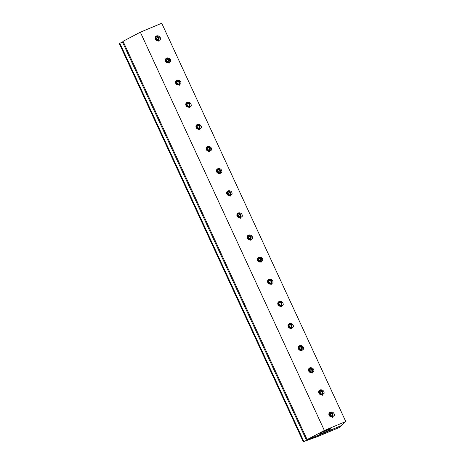 <?xml version="1.0" encoding="UTF-8"?>
<svg xmlns="http://www.w3.org/2000/svg" width="465" height="465" viewBox="0 0 465 465"><rect width="100%" height="100%" fill="white"/><g stroke="black" fill="none" stroke-linecap="round" stroke-linejoin="round"><path stroke-width="0.7" d="M303.267 441.75L341.211 425.667L339.02 427.649L317.624 436.583L303.267 441.75L119.232 43.46L122.516 42.1L123.068 41.292L140.331 32.184L161.733 23.25L345.768 421.54L341.246 425.632L306.47 440.157L307.109 439.582L123.068 41.292M303.779 441.291L119.743 42.995M306.452 440.169L122.516 42.1M307.109 439.582L324.367 430.48L140.331 32.184M324.367 430.48L345.768 421.54M319.943 433.368L319.763 433.769A6.121 0.663 155.2 0 0 319.763 433.781A6.121 0.663 155.2 0 0 319.891 433.845A6.121 0.663 155.2 0 0 326.07 431.596A6.121 0.663 155.2 0 0 330.877 428.649A6.121 0.663 155.2 0 0 330.755 428.585A6.121 0.663 155.2 0 0 329.865 428.724L322.983 431.543L319.839 433.508M327.999 429.329L323.989 431.049M330.551 428.765L320.687 432.851M330.214 428.643L321.449 432.386M160.559 39.211C160.553 37.31 159.687 36.194 157.966 35.863A2.511 2.36 47.8 0 0 156.757 40.502L158.652 40.815L160.559 39.211M170.783 61.339C170.777 59.439 169.911 58.323 168.191 57.991A2.511 2.36 47.8 0 0 166.981 62.63L168.876 62.944L170.783 61.339M181.007 83.462C181.001 81.567 180.135 80.451 178.415 80.12A2.511 2.36 47.8 0 0 177.206 84.758L179.101 85.072L181.007 83.462M191.231 105.59C191.225 103.695 190.359 102.579 188.639 102.248A2.511 2.36 47.8 0 0 187.43 106.886L189.325 107.194L191.231 105.59M201.455 127.718C201.45 125.823 200.584 124.707 198.863 124.37A2.511 2.36 47.8 0 0 197.654 129.014L199.549 129.322L201.455 127.718M211.68 149.846C211.674 147.946 210.808 146.83 209.087 146.498A2.511 2.36 47.8 0 0 207.878 151.137L209.773 151.451L211.68 149.846M221.904 171.974C221.898 170.074 221.032 168.958 219.311 168.626A2.511 2.36 47.8 0 0 218.102 173.265L219.997 173.579L221.904 171.974M232.128 194.103C232.122 192.202 231.256 191.086 229.536 190.755A2.511 2.36 47.8 0 0 228.327 195.393L230.222 195.707L232.128 194.103M242.352 216.231C242.346 214.33 241.48 213.214 239.76 212.883A2.511 2.36 47.8 0 0 238.551 217.521L240.446 217.835L242.352 216.231M252.576 238.353C252.571 236.458 251.705 235.342 249.984 235.011A2.511 2.36 47.8 0 0 248.775 239.649L250.67 239.957L252.576 238.353M262.801 260.481C262.795 258.587 261.929 257.471 260.208 257.133A2.511 2.36 47.8 0 0 258.999 261.778L260.894 262.086L262.801 260.481M273.025 282.61C273.019 280.709 272.153 279.593 270.432 279.262A2.511 2.36 47.8 0 0 269.223 283.9L271.118 284.214L273.025 282.61M283.249 304.738C283.243 302.837 282.377 301.721 280.657 301.39A2.511 2.36 47.8 0 0 279.448 306.028L281.342 306.342L283.249 304.738M293.473 326.866C293.467 324.965 292.601 323.849 290.881 323.518A2.511 2.36 47.8 0 0 289.672 328.156L291.567 328.47L293.473 326.866M303.697 348.994C303.692 347.093 302.825 345.977 301.105 345.646A2.511 2.36 47.8 0 0 299.896 350.285L301.791 350.598L303.697 348.994M313.922 371.117C313.916 369.222 313.05 368.106 311.329 367.774A2.511 2.36 47.8 0 0 310.12 372.413L312.015 372.721L313.922 371.117M324.146 393.245C324.14 391.35 323.274 390.234 321.553 389.897A2.511 2.36 47.8 0 0 320.344 394.541L322.239 394.849L324.146 393.245M334.37 415.373C334.364 413.472 333.498 412.362 331.777 412.025A2.511 2.36 47.8 0 0 330.569 416.669L332.463 416.977L334.37 415.373M155.723 36.433L156.31 36.096L159.228 37.229L158.902 40.316M157.641 40.833L158.396 40.624L155.351 36.921M157.966 35.863L159.013 40.223L158.396 40.624L158.792 41.24M158.78 40.409L158.949 37.351L156.042 36.316L155.618 36.543M158.658 40.484L158.71 37.508L155.525 36.659M158.524 40.565L158.425 37.63L155.432 36.793M155.275 37.072L158.24 40.693M158.088 40.74L155.211 37.217M157.757 40.815L155.112 37.56M155.153 37.392L157.926 40.786M157.391 40.775L155.06 37.956M155.078 37.758L157.577 40.821M156.932 40.6L155.083 38.444M155.06 38.194L157.17 40.705M156.269 40.257L155.293 39.136M155.153 38.752L156.629 40.449M288.643 324.088L289.224 323.745L292.142 324.878L291.817 327.97M290.555 328.488L291.927 327.877L290.881 323.518M291.695 328.063L291.863 325.006L288.957 323.971L288.533 324.198M291.572 328.139L291.625 325.163L288.44 324.314L291.34 325.285L291.439 328.22M291.305 328.284L288.265 324.576M288.19 324.727L291.154 328.348M291.003 328.395L288.126 324.872M290.672 328.47L288.027 325.215M288.068 325.047L290.84 328.441M290.305 328.43L287.975 325.61M287.992 325.413L290.491 328.476M289.846 328.255L287.998 326.099M287.975 325.849L290.084 328.36M289.189 327.912L288.207 326.79M288.068 326.407L289.544 328.104M237.522 213.447L238.103 213.109L241.021 214.243L240.696 217.335M239.434 217.853L240.806 217.236L239.76 212.883M240.574 217.422L240.742 214.371L237.836 213.336L237.412 213.563M240.452 217.504L240.504 214.522L237.319 213.679L240.219 214.65L240.318 217.585M240.184 217.649L237.144 213.941M237.069 214.086L240.033 217.713M239.882 217.76L237.005 214.237M239.551 217.835L236.906 214.58M236.947 214.406L239.719 217.806M239.184 217.794L236.854 214.975M236.871 214.778L239.37 217.841M238.725 217.62L236.877 215.458M236.854 215.214L238.964 217.725M238.068 217.277L237.086 216.155M236.947 215.772L238.423 217.469M309.091 368.338L309.673 368.001L312.59 369.134L312.265 372.227M311.004 372.744L312.375 372.128L311.329 367.774M312.143 372.314L312.311 369.262L309.405 368.222L308.981 368.454M312.027 372.395L312.073 369.413L308.888 368.571M311.887 372.471L311.788 369.536L308.795 368.699M311.753 372.541L308.714 368.832M308.638 368.978L311.602 372.599M311.457 372.651L308.574 369.129M311.12 372.727L308.475 369.472M308.516 369.297L311.288 372.698M310.754 372.686L308.423 369.867M308.44 369.663L310.94 372.732M310.295 372.512L308.446 370.349M308.423 370.099L310.533 372.616M309.638 372.169L308.655 371.047M308.516 370.663L309.992 372.36M227.298 191.324L227.879 190.981L230.797 192.115L230.471 195.207M229.21 195.724L230.582 195.114L229.536 190.755M230.349 195.3L230.518 192.243L227.612 191.208L227.187 191.435M230.227 195.376L230.28 192.4L227.094 191.551M230.094 195.457L229.995 192.522L227.001 191.685M229.96 195.521L226.92 191.813M226.844 191.964L229.809 195.585M229.658 195.631L226.781 192.109M229.326 195.707L226.682 192.452M226.722 192.283L229.495 195.678M228.96 195.666L226.629 192.847M226.647 192.65L229.146 195.713M228.501 195.492L226.653 193.335M226.629 193.085L228.739 195.596M227.844 195.149L226.862 194.027M226.722 193.643L228.199 195.341M278.419 301.959L279 301.622L281.918 302.756L281.592 305.842M280.331 306.359L281.087 306.156L278.041 302.448M280.657 301.39L281.703 305.749L281.087 306.156L281.482 306.766M281.47 305.935L281.639 302.878L278.733 301.843L278.308 302.07M281.348 306.017L281.401 303.035L278.215 302.186M281.215 306.092L281.116 303.157L278.122 302.32M277.965 302.599L280.93 306.22M280.779 306.272L277.901 302.744M280.447 306.342L277.803 303.087M277.843 302.918L280.616 306.313M280.081 306.307L277.75 303.482M277.768 303.285L280.267 306.348M279.622 306.127L277.774 303.971M277.75 303.721L279.86 306.232M278.965 305.79L277.983 304.662M277.843 304.279L279.32 305.976M217.074 169.196L217.655 168.859L220.573 169.992L220.247 173.079M218.986 173.596L219.742 173.393L216.696 169.684M219.311 168.626L220.358 172.986L219.742 173.393L220.137 174.003M220.125 173.172L220.294 170.114L217.388 169.08L216.963 169.306M220.003 173.253L220.055 170.271L216.87 169.423M219.869 173.329L219.771 170.393L216.777 169.556M216.62 169.835L219.585 173.457M219.434 173.503L216.556 169.981M219.102 173.579L216.458 170.324M216.498 170.155L219.271 173.55M218.736 173.538L216.405 170.719M216.423 170.521L218.922 173.584M218.277 173.364L216.428 171.207M216.405 170.957L218.515 173.468M217.614 173.027L216.638 171.899M216.498 171.515L217.975 173.213M319.316 390.466L319.897 390.129L322.815 391.263L322.489 394.355M321.228 394.872L321.983 394.663L318.938 390.96M321.553 389.897L322.6 394.256L321.983 394.663L322.379 395.273M322.367 394.442L322.536 391.385L319.629 390.35L319.205 390.583M322.251 394.523L322.303 391.542L319.112 390.699M322.111 394.599L322.013 391.664L319.019 390.827M318.862 391.106L321.827 394.727M321.681 394.779L318.798 391.257M321.344 394.855L318.699 391.594M318.74 391.425L321.513 394.82M320.978 394.814L318.647 391.995M318.665 391.792L321.164 394.855M320.519 394.634L318.67 392.477M318.647 392.228L320.757 394.739M319.862 394.297L318.88 393.169M318.74 392.791L320.216 394.489M206.849 147.068L207.431 146.731L210.349 147.864L210.023 150.951M208.762 151.468L209.517 151.265L206.472 147.556M209.087 146.498L210.133 150.858L209.517 151.265L209.913 151.875M209.901 151.044L210.07 147.986L207.163 146.952L206.739 147.184M209.779 151.125L209.831 148.143L206.646 147.295M209.645 151.201L209.546 148.265L206.553 147.428M206.396 147.707L209.36 151.328M209.209 151.381L206.332 147.858M208.878 151.456L206.233 148.196M206.274 148.027L209.047 151.421M208.512 151.416L206.181 148.591M206.198 148.393L208.698 151.456M208.053 151.235L206.204 149.079M206.181 148.829L208.291 151.34M207.39 150.898L206.414 149.771M206.274 149.387L207.75 151.09M268.195 279.831L268.776 279.494L271.694 280.628L271.368 283.714M270.107 284.231L270.863 284.028L267.817 280.319M270.432 279.262L271.479 283.621L270.863 284.028L271.258 284.638M271.246 283.807L271.415 280.75L268.508 279.715L268.084 279.947M271.124 283.888L271.176 280.906L267.991 280.058M270.99 283.964L270.892 281.029L267.898 280.192M267.741 280.471L270.706 284.092M270.554 284.144L267.677 280.622M270.223 284.22L267.578 280.959M267.619 280.79L270.392 284.185M269.857 284.179L267.526 281.354M267.544 281.156L270.043 284.22M269.398 283.999L267.549 281.842M267.526 281.592L269.636 284.103M268.741 283.662L267.759 282.534M267.619 282.156L269.096 283.853M196.625 124.94L197.207 124.603L200.124 125.736L199.799 128.828M198.538 129.346L199.909 128.729L198.863 124.37M199.677 128.915L199.845 125.858L196.939 124.823L196.515 125.056M199.555 128.997L199.607 126.015L196.422 125.172L199.322 126.137L199.421 129.072M199.287 129.142L196.247 125.428M196.172 125.579L199.136 129.2M198.985 129.253L196.108 125.73M198.654 129.328L196.009 126.067M196.05 125.899L198.822 129.293M198.288 129.287L195.957 126.468M195.974 126.265L198.474 129.328M197.828 129.107L195.98 126.951M195.957 126.701L198.067 129.212M197.166 128.77L196.189 127.643M196.05 127.265L197.526 128.962M298.867 346.21L299.448 345.873L302.366 347.006L302.041 350.099M300.779 350.616L301.535 350.407L298.489 346.704M301.105 345.646L302.151 350.005L301.535 350.407L301.93 351.023M301.919 350.186L302.087 347.134L299.181 346.1L298.757 346.326M301.797 350.267L301.849 347.285L298.664 346.442M301.663 350.348L301.564 347.413L298.571 346.57M298.414 346.855L301.378 350.476M301.227 350.523L298.35 347M300.896 350.598L298.251 347.343M298.292 347.169L301.064 350.569M300.529 350.558L298.199 347.739M298.216 347.541L300.716 350.604M300.07 350.383L298.222 348.221M298.199 347.977L300.309 350.488M299.413 350.04L298.431 348.919M298.292 348.535L299.768 350.232M186.395 102.812L186.982 102.474L189.9 103.608L189.575 106.7M188.313 107.217L189.685 106.601L188.639 102.248M189.453 106.787L189.621 103.736L186.715 102.695L186.291 102.928M189.331 106.869L189.383 103.887L186.198 103.044M189.197 106.944L189.098 104.009L186.105 103.172M189.063 107.014L186.023 103.306M185.948 103.451L188.912 107.072M188.761 107.124L185.884 103.602M188.43 107.2L185.785 103.939M185.826 103.771L188.598 107.171M188.063 107.159L185.733 104.34M185.75 104.137L188.249 107.206M187.604 106.985L185.756 104.823M185.733 104.573L187.843 107.084M186.942 106.642L185.965 105.514M185.826 105.137L187.302 106.834M257.97 257.703L258.552 257.366L261.469 258.499L261.144 261.592M259.883 262.109L260.638 261.9L257.593 258.197M260.208 257.133L261.254 261.493L260.638 261.9L261.034 262.51M261.022 261.679L261.191 258.621L258.284 257.587L257.86 257.819M260.9 261.76L260.952 258.778L257.767 257.935M260.766 261.836L260.667 258.9L257.674 258.063M257.517 258.342L260.481 261.964M260.33 262.016L257.453 258.494M259.999 262.091L257.354 258.831M257.395 258.662L260.168 262.057M259.633 262.051L257.302 259.232M257.319 259.028L259.819 262.091M259.174 261.871L257.325 259.714M257.302 259.464L259.412 261.975M258.517 261.533L257.534 260.406M257.395 260.028L258.871 261.725M176.171 80.683L176.758 80.346L179.676 81.48L179.351 84.572M178.089 85.089L178.845 84.88L175.799 81.177M178.415 80.12L179.461 84.473L178.845 84.88L179.24 85.496M179.228 84.659L179.397 81.608L176.491 80.567L176.066 80.8M179.106 84.74L179.159 81.759L175.973 80.916M178.973 84.822L178.874 81.886L175.88 81.044M175.724 81.323L178.688 84.95M178.537 84.996L175.66 81.474M178.205 85.072L175.561 81.817M175.601 81.642L178.374 85.043M177.839 85.031L175.508 82.212M175.526 82.014L178.025 85.078M177.38 84.857L175.532 82.694M175.508 82.445L177.618 84.961M176.717 84.514L175.741 83.392M175.601 83.008L177.078 84.706M329.54 412.595L330.121 412.257L333.039 413.391L332.713 416.477M331.452 416.995L332.208 416.791L329.162 413.083M331.777 412.025L332.83 416.384L332.208 416.791L332.603 417.401M332.591 416.57L332.76 413.513L329.854 412.478L329.429 412.711M332.475 416.652L332.527 413.67L329.336 412.821M332.336 416.727L332.237 413.792L329.243 412.955M329.086 413.234L332.051 416.855M331.905 416.907L329.022 413.385M331.568 416.983L328.924 413.722M328.964 413.554L331.737 416.948M331.202 416.942L328.871 414.123M328.889 413.92L331.388 416.983M330.743 416.762L328.895 414.606M328.871 414.356L330.981 416.867M330.086 416.425L329.104 415.297M328.964 414.92L330.441 416.617M165.947 58.561L166.534 58.218L169.452 59.351L169.126 62.444M167.865 62.961L168.621 62.752L165.575 59.049M168.191 57.991L169.237 62.351L168.621 62.752L169.016 63.368M169.004 62.537L169.173 59.479L166.267 58.445L165.842 58.671M168.882 62.612L168.935 59.63L165.749 58.788M168.749 62.694L168.65 59.758L165.656 58.916M165.499 59.2L168.464 62.822M168.313 62.868L165.435 59.346M167.981 62.944L165.337 59.689M165.377 59.514L168.15 62.915M167.615 62.903L165.284 60.084M165.302 59.886L167.801 62.949M167.156 62.729L165.308 60.566M165.284 60.322L167.394 62.833M166.493 62.386L165.517 61.264M165.377 60.88L166.854 62.577M247.746 235.575L248.327 235.238L251.245 236.371L250.92 239.463M249.659 239.981L250.414 239.771L247.368 236.069M249.984 235.011L251.03 239.365L250.414 239.771L250.809 240.388M250.798 239.551L250.966 236.499L248.06 235.459L247.636 235.691M250.676 239.632L250.728 236.65L247.543 235.807M250.542 239.708L250.443 236.772L247.45 235.935M247.293 236.214L250.257 239.835M250.106 239.888L247.229 236.365M249.775 239.963L247.13 236.702M247.171 236.534L249.943 239.934M249.409 239.923L247.078 237.104M247.095 236.9L249.595 239.969M248.949 239.748L247.101 237.586M247.078 237.336L249.188 239.853M248.293 239.405L247.31 238.278M247.171 237.9L248.647 239.597M189.464 107.624L189.069 107.008M199.688 129.747L199.293 129.136M230.361 196.131L229.966 195.515M312.154 373.151L311.759 372.535M240.585 218.259L240.19 217.643M291.706 328.895L291.311 328.278"/></g></svg>
